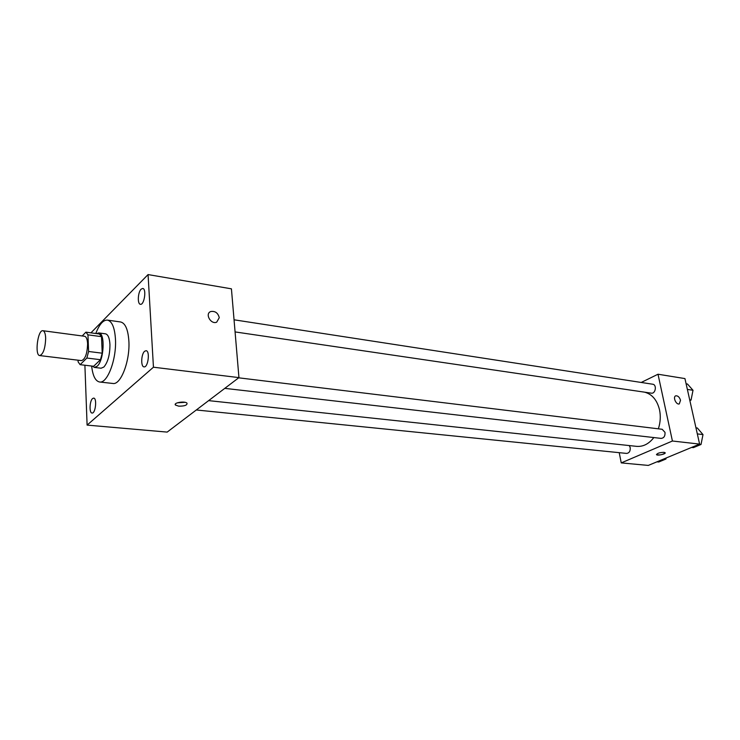 <?xml version="1.0" encoding="UTF-8"?>
<svg xmlns="http://www.w3.org/2000/svg" width="740" height="740" viewBox="0 0 740 740"><rect width="100%" height="100%" fill="white"/><g stroke="black" fill="none" stroke-linecap="round" stroke-linejoin="round"><path stroke-width="1.11" d="M45.677 338.365C45.251 348.429 43.281 354.164 39.766 355.579C34.475 355.496 37.777 329.485 42.92 330.725C44.557 331.159 45.473 333.703 45.677 338.365M42.92 330.725L84.591 336.284C86.34 336.728 87.348 339.235 87.607 343.804C87.265 353.655 85.239 359.261 81.502 360.611L39.766 355.579M102.213 353.193L100.474 359.705L93.638 366.272L80.124 364.672L86.858 358.04L88.587 351.482L102.213 353.193L101.51 336.654L99.4 333.99L85.886 332.158L82.196 335.969M78.052 360.195L78.116 361.879L80.124 364.672M88.587 351.482L87.958 334.841L85.886 332.158M100.474 359.705L86.858 358.04M101.51 336.654L87.958 334.841M92.389 366.124L94.415 367.429L97.162 366.235C104.081 360.51 105.395 332.834 98.799 332.917L96.589 333.611M98.799 332.917L105.478 333.823C108.04 334.462 109.529 338.004 109.946 344.461C109.964 354.654 107.938 362.184 103.877 367.031L101.112 368.215L94.415 367.429M95.793 333.509C99.29 324.379 103.165 319.902 107.439 320.096C112.008 321.225 114.682 327.57 115.459 339.114C116.717 359.104 107.392 383.792 99.585 381.997C95.386 381.109 92.741 375.791 91.649 366.032M107.439 320.096L120.648 321.983C125.301 323.13 128.038 329.439 128.862 340.909C130.203 360.769 120.796 385.272 112.85 383.468L99.585 381.997M141.146 289.155L142.737 288.452C146.751 288.702 144.291 305.296 140.397 304.279C137.251 304.168 137.853 292.115 141.146 289.155M144.605 351.278L146.067 350.695C150.248 350.825 148.111 367.78 144.032 366.874C140.646 366.846 141.137 354.053 144.605 351.278M92.574 398.564L93.675 398.101C97.218 398.083 95.516 413.743 92.047 413.031C89.115 413.124 89.558 400.932 92.574 398.564M84.897 365.236L87.098 425.102L153.448 367.207L148.065 274.577L90.937 332.843M87.098 425.102L167.175 432.095L238.946 377.613L231.426 288.831L148.065 274.577M238.946 377.613L153.448 367.207M178.71 406.158C184.519 406.214 187.285 405.224 187.017 403.217C185.065 400.766 172.966 402.726 175.5 405.076L178.71 406.158M177.341 402.81L184.972 402.31M219.271 317.691L216.691 322.178C210.817 324.777 204.619 313.64 210.771 311.54C215.174 310.856 218.013 312.909 219.271 317.691L216.691 322.178C210.817 324.777 204.619 313.64 210.771 311.54C215.174 310.856 218.004 312.909 219.271 317.7M644.633 392.182C652.144 394.198 657.111 400.09 659.534 409.849C660.82 416.185 660.422 422.512 658.35 428.821M653.836 437.562C648.869 443.926 643.143 446.858 636.64 446.359L208.625 400.627M235.07 331.918L651.33 393.162C655.585 394.022 657.046 384.661 652.736 384.226L234.053 319.8M629.268 445.563L630.202 447.589C630.443 451.132 629.24 453.074 626.604 453.417L196.313 409.979M238.668 377.816L662.171 429.283L665.001 432.354C665.26 436.054 663.965 438.062 661.116 438.394L224.784 388.361M619.223 452.667L621.249 462.898L672.42 441.012L658.008 374.227L641.219 382.46M672.42 441.012L699.605 444.102L648.286 465.423L621.249 462.898M664.021 452.344L665.103 452.704C666.351 453.916 657.388 455.97 656.528 454.675C657.166 453.269 659.664 452.492 664.021 452.344M699.605 444.102L684.944 378.584L658.008 374.227M675.648 395.891L675.87 395.808C677.97 395.706 679.524 397.195 680.523 400.294L679.274 403.929C676.055 405.085 672.484 396.575 675.87 395.808C677.97 395.706 679.524 397.195 680.523 400.294L679.274 403.929M665.168 452.843C662.92 454.702 660.043 455.313 656.528 454.675L656.463 454.526M689.865 400.59L691.058 400.053L693.01 390.285L687.469 384.023L686.11 383.81M691.058 400.053L689.699 399.85M693.01 390.285L687.368 389.416M692.233 394.189L691.928 395.715M691.586 447.432L693.399 447.635L701.021 444.472L703 434.593L697.33 427.998L695.961 427.831M701.021 444.472L699.207 444.268M703 434.593L697.321 433.908M656.944 461.834L658.739 462.01L665.935 459.022L666.13 458.014M665.935 459.022L664.122 458.846M175.426 403.975L175.5 405.076"/></g></svg>
